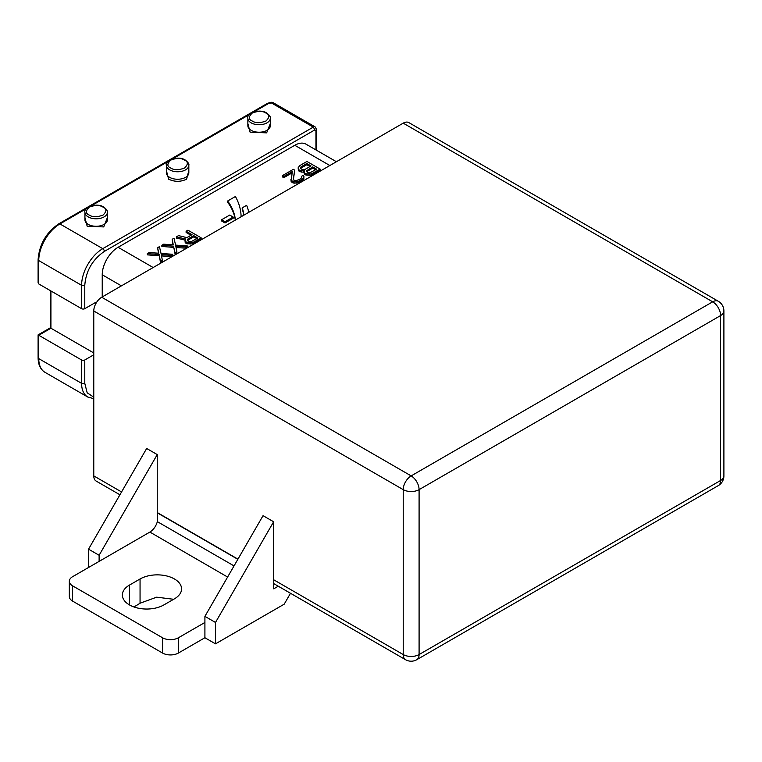 <?xml version="1.0" encoding="UTF-8"?>
<svg xmlns="http://www.w3.org/2000/svg" width="762" height="762" viewBox="0 0 762 762"><rect width="100%" height="100%" fill="white"/><g stroke="black" fill="none" stroke-linecap="round" stroke-linejoin="round"><path stroke-width="1.14" d="M173.641 599.284L156.667 597.179L140.056 603.218A112.214 64.789 -60 0 1 134.969 606.342A112.214 64.789 -60 0 1 133.902 606.952M101.708 297.237L403.222 123.158L712.68 301.819L411.156 475.898L101.708 297.237A11.22 6.477 -60 0 0 93.774 310.982L403.222 489.642A11.22 6.477 -60 0 1 411.156 475.898A11.22 6.477 60 0 1 419.09 489.642L720.614 315.563A11.22 6.477 -120 0 0 712.68 301.819A11.22 6.477 -60 0 1 718.29 301.257L408.832 122.596A11.22 6.477 120 0 0 403.222 123.158M119.929 494.795L96.098 481.032A11.22 6.477 -60 0 1 93.774 475.898L93.774 310.982M273.625 521.77L263.042 515.664L204.911 616.353L204.911 637.737L215.494 643.842L215.494 622.459L273.625 521.77L273.625 579.739A11.22 6.477 120 0 0 273.729 581.187L273.729 588.836L278.273 586.216M157.248 454.581L99.117 555.269L99.117 561.384L149.876 532.076C153.476 529.761 155.972 526.294 157.353 521.646L157.248 512.797A11.22 6.477 -60 0 1 157.248 512.55L157.248 454.581L146.666 448.475L88.535 549.164L88.535 567.49M204.911 616.353L215.494 622.459M290.493 593.274L284.207 604.171L215.494 643.842M99.117 555.269L88.535 549.164M157.248 512.797L237.839 559.318M140.056 578.977A24.317 14.04 180 0 1 166.554 575.929A24.317 14.04 180 0 1 181.566 588.902A24.317 14.04 180 0 1 174.441 598.827L163.859 604.933A24.317 14.04 180 0 1 137.37 607.971A24.317 14.04 180 0 1 122.358 595.008A24.317 14.04 180 0 1 129.473 585.083L140.056 578.977L140.056 603.218M99.117 561.384L72.609 576.682A11.22 6.477 0 0 0 69.323 581.263A11.22 6.477 0 0 0 72.609 585.845L162.535 637.765A11.22 6.477 0 0 0 178.413 637.765L204.911 622.459M157.353 521.646L234.029 565.918M69.323 581.263L69.323 596.532A11.22 6.477 0 0 0 72.609 601.113L162.535 653.034A11.22 6.477 0 0 0 178.413 653.034L204.911 637.737M188.833 170.536L186.604 179.184C180.613 182.004 174.622 182.004 168.621 179.184L166.392 170.536M107.375 217.57L103.727 226.924L87.163 226.219L84.934 217.57M270.3 123.511L266.652 132.864L250.088 132.159L247.86 123.511M95.355 304.562L95.355 302.571L84.782 308.677L84.782 285.312C85.944 270.92 92.459 259.623 104.346 251.412L314.887 129.864L313.296 127.111A3.743 2.162 -60 0 1 315.173 126.93L273.377 102.803L271.51 102.984L270.977 102.346L267.519 103.308L268.643 103.422L253.937 111.919M184.49 160.096C188.281 161.706 188.281 164.354 184.49 168.04C178.651 170.24 174.069 170.24 170.736 168.04C166.945 166.43 166.945 163.782 170.736 160.096C176.574 157.896 181.156 157.896 184.49 160.096M103.032 207.131C106.823 208.74 106.823 211.388 103.032 215.075C97.193 217.275 92.612 217.275 89.278 215.075C85.477 213.465 85.477 210.817 89.278 207.131C95.107 204.93 99.698 204.93 103.032 207.131M265.957 113.071C269.748 114.681 269.748 117.319 265.957 121.006C260.118 123.206 255.537 123.206 252.203 121.006C248.412 119.396 248.412 116.748 252.203 113.071C258.042 110.871 262.623 110.871 265.957 113.071M336.413 161.735L306.01 144.18A22.441 12.954 120 0 0 294.78 145.285L118.1 247.288A22.441 12.954 120 0 0 102.232 274.777L102.232 296.932M235.287 220.113A99.898 57.674 0 0 0 227.657 202.216L227.657 200.987A99.898 57.674 180 0 1 235.42 220.037M221.599 219.761L229.733 215.065L233.172 217.046L233.172 218.265L225.038 222.961L221.599 220.98L221.599 219.761L225.038 221.742L225.038 222.961M243.669 215.275A69.199 39.948 0 0 0 242.202 209.083L242.202 207.864A69.199 39.948 180 0 1 243.764 215.217M184.966 240.068L176.413 238.058L176.413 236.839L185.614 239.001L184.966 240.02L185.718 241.859L190.024 242.945L193.881 242.021L201.158 237.82L201.158 239.049L192.081 243.954L186.842 243.735L185.176 242.421L184.966 240.02M190.967 235.258L186.109 232.458L186.109 231.238L187.928 230.191L201.158 237.82M176.908 251.822L176.908 253.041L175.089 254.098L173.774 247.383L161.868 246.459L161.868 245.24L163.687 244.183L173.269 244.821L172.174 239.287L173.993 238.239L175.593 245.107L187.214 245.869L185.395 246.926L175.803 246.288L176.908 251.822L175.089 252.87L173.774 247.383M173.031 244.812L172.174 239.287M187.214 245.869L187.214 247.098L185.395 248.145L176.051 247.526M162.363 260.223L162.363 261.442L160.544 262.49L159.22 255.784L147.323 254.86L147.323 253.632L149.142 252.584L158.725 253.222L157.62 247.688L159.439 246.64L161.039 253.508L172.669 254.27L170.85 255.318L161.258 254.689L162.363 260.223L160.544 261.271L159.22 255.784M158.477 253.203L157.62 247.688M172.669 254.27L172.669 255.489L170.85 256.546L161.506 255.927M305.867 175.022L304.2 173.707L304.305 170.793L300.238 170.545L298.828 169.736L298.075 167.897L299.676 165.668L306.953 161.477L320.173 169.107L320.173 170.326L311.106 175.241L305.867 175.022L305.867 173.793L311.106 174.022L320.173 169.107M303.981 172.088L301.39 172.079L298.828 170.955L298.075 167.897M292.056 172.917L283.807 177.679L282.407 176.87L282.407 175.651L283.807 176.46L292.294 171.555L291.151 181.566L290.913 179.508M282.407 175.651L293.313 169.345L294.723 170.164L293.418 179.413M301.657 177.584L301.628 176.241L303.143 175.374L303.962 176.193L303.228 178.565L298.075 181.547L293.961 181.966L291.151 180.346M303.962 176.193L303.228 179.794L298.075 182.766L293.961 183.194L291.151 181.566M93.774 397.173L87.173 392.801L84.782 383.353L84.782 359.988L93.774 354.797M227.657 200.987L235.42 196.51A118.758 68.561 180 0 1 241.116 216.751M233.172 217.046L225.038 221.742M242.202 207.864L246.612 205.321A68.266 39.414 180 0 1 248.631 212.407M186.109 231.238L192.024 234.648L186.871 237.63L178.537 235.61L176.413 236.839M185.176 242.421L185.176 241.202M185.718 243.088L185.718 241.859M186.842 243.735L186.842 242.516M187.995 244.05L187.995 242.821M190.024 244.173L190.024 242.945M192.081 243.954L192.081 242.735M193.881 243.249L193.881 242.021M175.089 254.098L175.089 252.87M185.395 248.145L185.395 246.926M173.774 246.164L161.868 245.24M160.544 262.49L160.544 261.271M170.85 256.546L170.85 255.318M159.22 254.556L147.323 253.632M304.743 174.365L304.743 173.145L305.867 173.793M304.2 173.707L304.2 172.488L304.743 173.145M307.01 175.327L307.01 174.107M309.048 175.451L309.048 174.231M311.106 175.241L311.106 174.022M312.906 174.527L312.906 173.307M298.294 170.297L298.294 169.069M298.828 170.955L298.828 169.736M300.238 171.764L300.238 170.545M301.39 172.079L301.39 170.859M303.419 172.202L303.419 170.983M304.2 172.488L303.981 171.307M283.807 177.679L283.807 176.46M291.97 182.394L291.97 181.165M292.532 182.718L292.532 181.499M293.961 183.194L293.961 181.966M296.294 183.137L296.294 181.918M298.075 182.766L298.075 181.547M300.171 181.88L300.171 180.661M301.381 181.175L301.381 179.956M303.228 179.794L303.228 178.565M303.876 178.765L303.876 177.546M294.723 170.164L293.265 179.118L293.789 180.118L295.799 180.584L299.066 179.67L301.514 177.937L301.628 176.241M86.62 208.512L59.912 223.933A29.928 17.278 120 0 0 38.757 260.575L38.757 283.94L81.601 308.677A2.248 1.295 0 0 0 84.782 308.677M93.774 352.968L50.921 328.222L50.921 290.97M84.782 359.988A2.248 1.295 180 0 1 81.601 359.988L38.757 335.251L50.921 328.222M187.823 240.973L187.319 239.639L187.947 238.954L193.71 235.629L197.93 238.058L190.976 241.745L187.823 240.973M306.343 170.926L312.725 166.907L316.668 169.183L309.724 172.869L307.4 172.583L306.343 170.926L306.343 171.65M305.286 169.259L302.924 169.65L300.933 168.85L300.39 168.183L301.066 166.821L306.819 163.497L311.039 165.935L305.286 169.259M267.519 103.308L58.798 223.818A2.248 1.295 60 0 1 59.912 223.933L102.765 248.669L313.296 127.111L271.51 102.984L268.643 103.422M38.757 283.94L38.1 282.492L38.1 259.661A2.248 1.295 -0 0 0 38.757 260.575L81.601 285.312A2.248 1.295 -0 0 0 84.782 285.312M187.319 240.363L187.319 239.639M193.71 235.629L193.71 236.849L196.872 238.677M187.947 238.954L187.947 240.173L193.71 236.849M306.972 170.231L306.972 171.46L312.725 168.135L312.725 166.907M312.725 168.135L315.611 169.793M306.819 163.497L306.819 164.716L309.982 166.545M301.066 166.821L301.066 168.04L306.819 164.716M300.438 167.507L300.438 168.24M718.29 301.257A11.22 11.22 0 0 1 723.9 310.982A11.22 6.477 0 0 1 720.614 315.563L720.614 480.479L419.09 654.558L419.09 489.642A11.22 6.477 0 0 1 403.222 489.642L403.222 654.558L273.625 579.739M121.568 491.947L93.774 475.898M237.944 559.137L157.248 512.55M273.729 583.597L405.546 659.702A11.22 6.477 -60 0 1 403.222 654.558A11.22 6.477 0 0 0 419.09 654.558A11.22 6.477 60 0 1 416.766 659.702L718.29 485.613A11.22 6.477 -120 0 0 720.614 480.479A11.22 6.477 0 0 0 723.9 475.898L723.9 310.982M227.609 577.044L149.876 532.076M129.473 604.933L129.473 585.083M162.535 637.765L162.535 653.034M72.609 601.113L72.609 585.845M178.413 653.034L178.413 637.765M185.547 177.355A11.22 6.477 0 0 0 188.833 172.774L188.833 165.287A11.22 6.477 180 0 1 181.908 171.279A11.22 6.477 180 0 1 169.678 169.869A11.22 6.477 180 0 1 166.392 165.287L166.392 172.774A11.22 6.477 0 0 0 169.678 177.355A11.22 6.477 0 0 0 185.547 177.355M84.934 219.808A11.22 6.477 0 0 0 88.221 224.39A11.22 6.477 0 0 0 100.451 225.79A11.22 6.477 0 0 0 107.375 219.808L107.375 212.322A11.22 6.477 180 0 1 100.451 218.313A11.22 6.477 180 0 1 88.221 216.903A11.22 6.477 180 0 1 84.934 212.322L84.934 219.808M247.86 125.74A11.22 6.477 0 0 0 251.146 130.321A11.22 6.477 0 0 0 263.376 131.731A11.22 6.477 0 0 0 270.3 125.74L270.3 118.262A11.22 6.477 180 0 1 263.376 124.244A11.22 6.477 180 0 1 251.146 122.844A11.22 6.477 180 0 1 247.86 118.262L247.86 125.74M121.415 285.855L102.232 274.777M153.162 267.529L118.1 247.288M329.841 165.525L294.78 145.285M314.887 129.864L315.944 130.473L315.944 149.914M316.601 150.295L316.601 129.559L315.944 130.473M81.601 308.677L81.601 285.312A29.928 17.278 120 0 1 102.765 248.669A2.248 1.295 60 0 1 104.346 251.412M81.601 359.988L81.601 383.353A2.248 1.295 0 0 0 84.782 383.353M38.757 335.251L38.757 358.616L81.601 383.353A29.928 17.278 120 0 0 87.801 397.05L93.774 398.65M249.545 114.452L172.469 158.944M168.078 161.477L91.002 205.978M50.263 290.589L50.263 327.851L38.1 334.87L38.1 357.702A2.248 1.295 0 0 0 38.757 358.616A29.928 17.278 120 0 0 44.958 372.313L87.801 397.05M405.546 659.702A11.22 11.22 0 0 0 416.766 659.702M718.29 485.613A11.22 11.22 0 0 0 723.9 475.898M273.377 102.803A3.743 3.743 0 0 0 270.977 102.337M188.833 165.287C189.319 164.068 188.119 162.316 185.242 160.03C177.87 155.143 164.678 160.811 166.392 165.287M107.375 212.322C107.852 211.103 106.661 209.35 103.775 207.054C96.403 202.178 83.22 207.845 84.934 212.322M270.3 118.262C270.786 117.034 269.586 115.281 266.7 112.995C259.328 108.118 246.145 113.776 247.86 118.262M316.601 129.559L315.173 126.93M58.798 223.818C46.187 232.467 39.281 244.412 38.1 259.661M38.1 357.702C38.176 364.655 40.462 369.532 44.958 372.313"/></g></svg>
